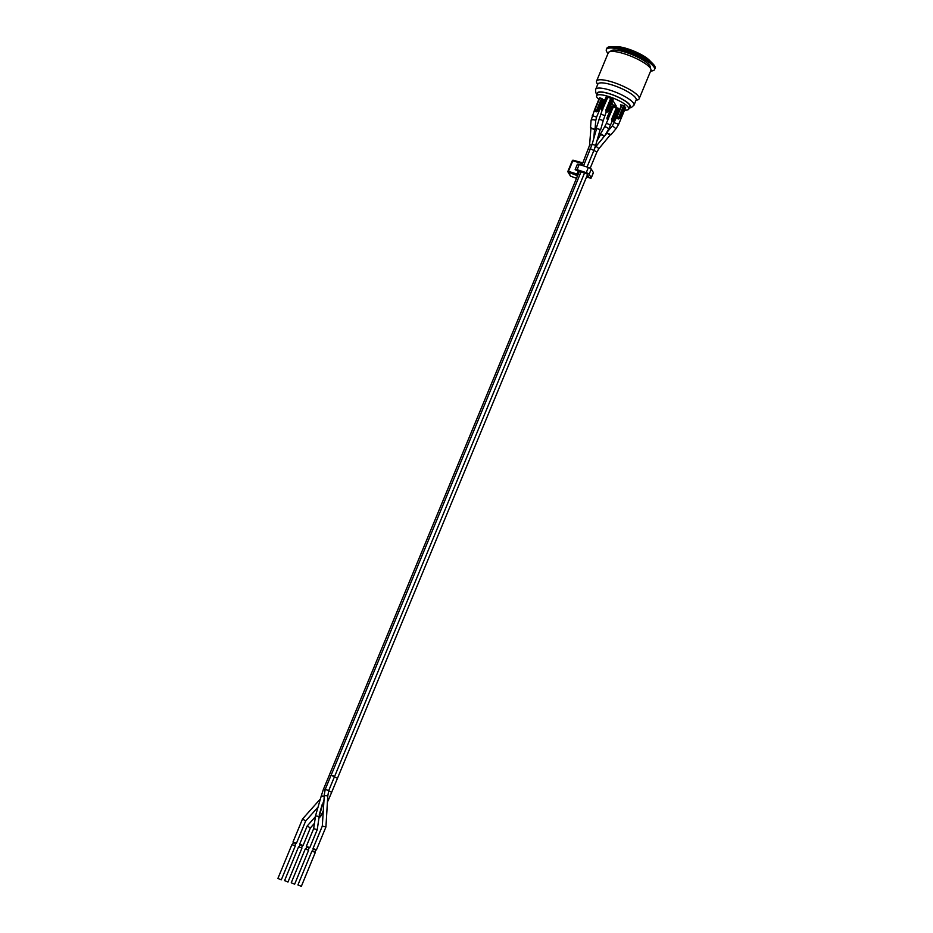 <?xml version="1.0" encoding="UTF-8"?>
<svg xmlns="http://www.w3.org/2000/svg" width="933" height="933" viewBox="0 0 933 933"><rect width="100%" height="100%" fill="white"/><g stroke="black" fill="none" stroke-linecap="round" stroke-linejoin="round"><path stroke-width="1.4" d="M586.822 176.302L588.606 176.652L587.02 173.946L575.229 169.771A2.612 0.63 -157.5 0 1 575.183 169.538L577.34 164.348A2.612 0.63 22.5 0 1 579.23 164.476L588.396 167.462A2.612 0.63 22.5 0 1 591.289 169.095L593.365 172.535A2.612 0.63 22.5 0 1 593.411 172.757A2.612 0.63 22.5 0 1 593.213 172.897M578.868 172.64L578.483 173.561M586.577 176.92L589.364 177.83A2.612 0.63 -157.5 0 0 591.254 177.958A2.612 0.63 -157.5 0 0 591.219 177.737L589.131 174.296A2.612 0.63 -157.5 0 0 586.239 172.663L577.072 169.678A2.612 0.63 -157.5 0 0 575.183 169.538M578.04 171.264L576.711 175.392L577.317 176.384M582.577 163.683L581.889 162.634L580.653 164.943M576.501 178.343L570.704 176.197A0.723 0.723 0 0 1 570.343 175.894A0.723 0.665 148.8 0 0 570.669 176.15L567.929 171.38A0.723 0.665 -31.2 0 0 568.29 172.232L576.711 175.392M576.489 178.366L570.763 176.185M573.119 160.254A0.723 0.665 -31.2 0 0 572.395 160.616M567.975 171.275L572.337 160.651L581.317 163.333M581.795 162.645L572.827 160.686L568.419 171.345L576.909 173.993M606.823 133.302L610.369 134.784M598.904 148.662L610.59 134.515L607.056 133.011L596.07 146.306L598.904 148.662L596.91 151.962L593.889 150.446M616.643 116.963L621.553 105.032L625.658 107.423L618.649 124.334L614.404 122.771M625.437 107.936L620.387 120.124M616.981 117.838L616.596 116.998L618.544 118.269L619.29 117.92L618.649 117.558L618.602 118.374A2.904 0.7 -157.5 0 0 616.981 117.838L618.334 119.016L619.722 118.444L624.678 106.479M616.736 117.465L617.04 118.596M618.334 119.016L619.722 118.444M606.893 118.141L611.803 106.21L618.766 109.079M600.339 135.098L600.211 134.352L604.397 136.241M602.835 138.131L603.943 135.985L602.053 134.492L600.642 134.585L596.91 140.941M607.616 119.529L607.465 119.004A2.904 0.7 -157.5 0 0 607.815 119.587M613.168 106.537L607.78 119.739L613.494 106.607M616.456 107.563L611.512 119.529L612.071 121.512L612.165 120.614L612.071 121.512L612.818 121.22A2.904 0.7 -157.5 0 0 612.456 120.625L611.908 119.704L616.865 107.75M617.798 108.053L612.841 120.007L612.748 120.719L613.482 120.369L611.512 119.529M613.809 121.045L613.203 121.337M612.503 120.684L613.109 121.313L611.78 121.045M596.654 128.451L600.141 129.652M595.662 145.326L600.164 129.57L596.677 128.381L592.117 144.323L595.662 145.326L593.831 150.598L591.755 149.292L588.7 149.14M601.225 108.764L606.135 96.834L612.13 98.676L613.098 99.714M608.129 111.668L607.523 111.96M606.823 111.307L607.15 111.843A2.904 0.7 -157.5 0 0 606.788 111.26L606.392 112.147L606.823 111.307L608.188 111.645L613.133 99.679L608.176 111.587L607.173 110.642L607.08 111.354L607.815 111.004L612.771 99.038M606.112 111.668L605.832 110.152L607.43 111.937L606.392 112.147L606.497 111.249L604.946 115.645L600.7 114.083M601.855 110.129L601.785 109.627A2.904 0.7 -157.5 0 0 602.135 110.211L601.855 110.129M607.488 97.172L601.785 109.627L602.112 110.374L607.826 97.23M594.554 109.791L599.464 97.86L603.569 100.239L596.572 117.161L592.327 115.587M590.927 128.194L594.508 129.594M593.796 138.457L594.543 129.232L590.962 127.844L589.551 145.35A1.843 0.595 -175.4 0 0 589.586 145.49M594.659 110.292L594.951 111.412L596.257 111.843L597.645 111.26L602.601 99.306M602.158 98.781L597.202 110.735L596.56 110.374L596.467 111.085L597.412 111.074L596.525 111.19A2.904 0.7 -157.5 0 0 594.892 110.665L594.951 111.412M594.519 109.861L594.834 110.56L594.519 109.861M596.257 111.843L596.467 111.085L594.892 110.665M623.792 105.662L622.486 105.231M612.433 106.304L618.112 108.181M607.103 97.044L612.713 98.98M600.141 97.965L601.925 98.595M314.957 852.062L315.89 849.636L313.5 848.75L312.543 851.059M313.383 849.042L315.797 850.033M301.336 886.35L315.307 852.412L311.925 851.141L297.93 884.939L301.336 886.35L297.93 884.939M334.469 776.711L331.087 775.241L325.197 789.458L328.743 790.543L334.492 776.653L332.999 775.556M324.276 795.791L322.293 826.113L325.932 826.965L316.404 849.951M324.136 795.534L327.798 795.942L325.932 826.941M324.089 796.281L321.255 795.954L323.389 789.4L325.197 789.458M623.932 105.312L624.62 106.444M308.275 849.893L309.208 847.456L306.829 846.581L305.872 848.89M306.7 846.861L309.115 847.864M294.653 884.181L308.625 850.22L305.254 848.972L291.248 882.77L294.653 884.181L291.248 882.77M301.604 847.712L302.537 845.286L300.146 844.412L299.19 846.721M300.029 844.692L302.444 845.695M287.982 882.012L301.954 848.05L298.572 846.802L284.577 880.6L287.982 882.012L284.577 880.6M294.921 845.543L295.866 843.117L293.475 842.231L292.519 844.552M293.359 842.522L295.761 843.525M281.299 879.842L295.283 845.904L291.901 844.633L277.906 878.431L281.299 879.842L277.906 878.431M330.947 775.58L329.209 775.358M329.279 775.276L323.389 789.4M315.436 816.632L307.214 825.973L310.351 827.968L314.444 823.326M319.634 814.882L320.8 816.095L318.911 818.241M319.284 814.661L322.153 804.608M327.6 799.359L328.393 800.001L327.436 802.03M328.696 790.822L331.67 792.292L328.393 800.001M315.867 816.002L319.179 816.433L317.243 829.659L309.733 847.782M321.255 795.966L315.576 815.652L313.663 828.667L317.243 829.659M320.404 798.905L302.537 818.976L305.686 820.958L296.379 843.444M611.675 106.525A17.389 4.175 22.5 0 1 610.509 106.035M603.709 102.7A17.389 4.175 22.5 0 1 602.846 102.187M598.834 99.388A17.389 4.175 22.5 0 1 596.619 95.772A17.389 4.175 22.5 0 1 614.287 98.56A17.389 4.175 22.5 0 1 628.76 109.079A17.389 4.175 22.5 0 1 624.632 110.071M619.815 109.219A17.389 4.175 22.5 0 1 618.766 108.939M596.619 95.772L597.691 93.172A17.389 4.175 22.5 0 1 615.36 95.959A17.389 4.175 22.5 0 1 629.833 106.479L628.76 109.079M620.527 104.659L621.063 105.534M604.876 99.878L604.106 99.586L604.829 99.983M604.106 99.586L604.887 99.843M612.841 100.402L616.281 106.094L612.864 104.974L611.721 103.097M611.78 102.968L612.911 104.846L616.165 105.907M654.558 69.508L655.094 68.214A26.089 6.263 -157.5 0 0 653.123 64.039A26.089 6.263 -157.5 0 0 633.39 52.435A26.089 6.263 -157.5 0 0 611.232 46.685A26.089 6.263 -157.5 0 0 606.893 48.248L606.357 49.542A26.089 6.263 22.5 0 1 632.854 53.741A26.089 6.263 22.5 0 1 654.558 69.508A26.089 6.263 22.5 0 1 650.628 71.06M608.036 53.426A26.089 6.263 22.5 0 1 606.357 49.542M650.184 67.946L650.278 67.736A21.447 5.155 -157.5 0 0 632.434 54.767A21.447 5.155 -157.5 0 0 610.637 51.315L610.555 51.525M611.232 46.685L616.701 46.65A20.293 4.875 22.5 0 1 633.939 51.128A20.293 4.875 22.5 0 1 649.286 60.144L653.123 64.039M629.215 107.983L631.303 107.575L633.997 105.161L636.143 99.959A20.724 4.98 -157.5 0 0 618.906 87.422A20.724 4.98 -157.5 0 0 597.843 84.098L595.511 89.836L595.872 92.868L597.073 94.665M635.909 100.531L637.962 99.761A23.045 5.54 -157.5 0 0 639.152 98.77L650.884 70.43A23.045 5.54 -157.5 0 0 631.711 56.493A23.045 5.54 -157.5 0 0 608.304 52.784L596.56 81.124A23.045 5.54 -157.5 0 0 596.7 82.664L597.61 84.67M639.152 98.77A23.045 5.54 -157.5 0 0 619.979 84.833A23.045 5.54 -157.5 0 0 596.56 81.124M587.662 176.582L588.047 175.649M591.219 177.737L593.365 172.535M589.131 174.296L591.289 169.095M586.239 172.663L588.396 167.462M577.072 169.678L579.23 164.476M623.594 105.592L618.649 117.558L617.016 117.022L621.973 105.067M624.445 106.292L619.489 118.258L624.235 105.954M625.472 107.983L620.492 119.902M611.022 134.702L615.978 128.742L612.41 125.78L606.567 132.813M618.812 109.056L613.856 121.01L612.071 121.512L608.293 129.757A2.321 1.306 -149.6 0 0 606.182 127.098A2.321 1.306 -149.6 0 0 604.292 127.401L606.368 123.448M610.614 125.022L606.333 123.249L607.978 119.669M618.801 109.009L613.844 120.963L618.439 108.415M608.549 118.561L607.278 118.199L612.223 106.234M612.13 98.676L607.173 110.642L606.24 110.327L611.197 98.373M605.832 110.152L610.788 98.198M602.87 109.196L601.598 108.823L606.555 96.869M600.63 129.734L603.254 120.509L598.916 119.191M596.572 117.161L595.721 120.684A2.321 0.746 -175.6 0 0 595.674 120.509A2.321 0.746 -175.6 0 0 593.201 119.751A2.321 0.746 -175.6 0 0 591.09 120.322A2.321 0.746 -175.6 0 0 591.137 120.497M599.884 97.883L594.939 109.849L596.56 110.374L601.517 98.42M598.403 112.718L603.383 100.811M597.645 111.26L602.368 99.12M591.93 144.977A1.843 0.595 -175.4 0 0 589.551 145.35L581.889 165.339M587.487 174.716L337.454 778.32L334.422 776.804M629.472 107.353A17.832 4.28 -157.5 0 0 629.927 105.079A17.832 4.28 -157.5 0 0 610.975 94.198A17.832 4.28 -157.5 0 0 597.33 94.035M633.997 105.161A20.724 4.98 -157.5 0 0 633.635 103.33A20.724 4.98 -157.5 0 0 613.716 91.434A20.724 4.98 -157.5 0 0 595.697 89.288M591.254 177.958L593.411 172.757M581.889 162.634L573.2 160.231A0.723 0.723 0 0 0 572.337 160.651L567.917 171.31A0.723 0.723 0 0 0 567.964 171.964L570.343 175.894M621.553 105.032L616.771 117.733M616.55 117.278L612.41 125.78M615.978 128.742L618.649 124.334M604.292 127.401L600.211 134.352M608.293 129.757L604.677 135.891M611.803 106.21L606.858 118.164L607.255 119.284M606.135 96.834L601.179 108.799L601.575 109.907M602.112 110.374L596.234 128.229M603.254 120.509L604.946 115.645M590.531 127.681L591.09 120.322L594.473 110.094M595.721 120.684L595.044 129.419M603.394 100.857L598.275 113.045M599.464 97.86L594.683 110.56M322.305 826.102L313.01 848.54M325.185 789.505L324.136 795.511M328.754 790.496L327.798 795.954M592.117 144.323L583.522 165.876M581.107 171.684L331.122 775.195M593.831 150.598L587.032 167.019M584.618 172.827L334.504 776.653M579.475 171.147L329.209 775.346M307.19 825.997L299.656 844.202M310.374 827.944L303.05 845.613M323.798 801.097L323.296 802.17M323.203 810.999L320.8 816.095M337.454 778.32L331.67 792.292M323.856 800.246L319.179 816.468M313.663 828.667L306.327 846.371M302.514 819.011L292.974 842.033M318.048 807.092L305.686 820.982M596.91 151.962L590.169 168.232M594.788 148.079L596.07 146.306"/></g></svg>
